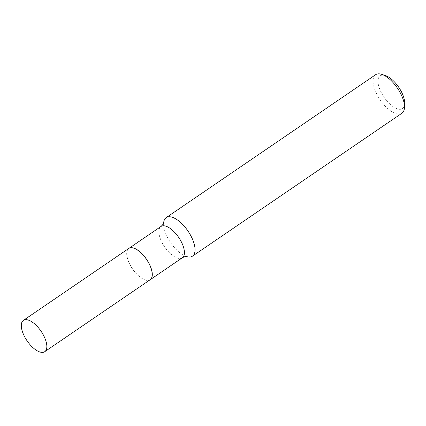 <?xml version="1.0" encoding="UTF-8"?>
<svg xmlns="http://www.w3.org/2000/svg" width="426" height="426" viewBox="0 0 426 426"><rect width="100%" height="100%" fill="white"/><g stroke="black" fill="none" stroke-linecap="round" stroke-linejoin="round"><path stroke-width="0.32" stroke-dasharray="2.13 1.6" d="M150.144 279.749A18.946 8.483 55.7 0 1 128.854 262.416A18.946 8.483 55.7 0 1 128.785 248.449M132.39 247.9A18.85 8.44 55.7 0 1 150.021 265.776A18.85 8.44 55.7 0 1 146.539 280.292A18.85 8.44 55.7 0 1 145.17 279.962A18.85 8.44 55.7 0 1 126.778 253.001A18.85 8.44 55.7 0 1 132.39 247.9M150.176 279.722A18.946 8.483 55.7 0 1 146.645 280.329A18.946 8.483 55.7 0 1 145.266 279.994A18.946 8.483 55.7 0 1 126.783 252.9A18.946 8.483 55.7 0 1 128.822 248.427M404.7 103.869A19.82 8.877 55.7 0 1 398.8 109.232A19.82 8.877 55.7 0 1 380.258 90.44A19.82 8.877 55.7 0 1 383.917 75.173A19.82 8.877 55.7 0 1 385.36 75.524M401.92 113.225A23.318 10.442 55.7 0 1 397.527 113.998A23.318 10.442 55.7 0 1 377.713 95.909A23.318 10.442 55.7 0 1 375.631 74.704M186.46 256.532A23.318 10.442 55.7 0 1 186.215 256.452A23.318 10.442 55.7 0 1 163.627 223.352A23.318 10.442 55.7 0 1 163.643 223.096M182.333 257.783A18.946 8.483 55.7 0 1 178.766 258.412A18.946 8.483 55.7 0 1 162.663 243.715A18.946 8.483 55.7 0 1 160.975 226.483M163.659 223.032L163.627 223.352M186.524 256.543L186.215 256.452"/><path stroke-width="0.64" d="M23.462 334.335A18.946 8.483 55.7 0 1 23.393 320.373A18.946 8.483 55.7 0 1 44.682 337.706A18.946 8.483 55.7 0 1 44.751 351.668A18.946 8.483 55.7 0 1 23.462 334.335M23.393 320.373L128.785 248.449A18.946 8.483 55.7 0 1 150.074 265.781A18.946 8.483 55.7 0 1 150.144 279.749L44.751 351.668M128.822 248.427A18.946 8.483 55.7 0 1 128.854 248.401A18.946 8.483 55.7 0 1 132.422 247.778A18.946 8.483 55.7 0 1 148.52 262.469A18.946 8.483 55.7 0 1 150.213 279.701A18.946 8.483 55.7 0 1 150.176 279.722M163.643 223.096A23.318 10.442 55.7 0 1 166.188 217.627L375.631 74.704A23.318 10.442 55.7 0 1 380.019 73.932A23.318 10.442 55.7 0 1 381.712 74.342L385.36 75.524A19.82 8.877 55.7 0 1 404.7 103.869L404.471 107.693A23.318 10.442 55.7 0 1 401.92 113.225L192.477 256.154A23.318 10.442 55.7 0 1 188.09 256.926A23.318 10.442 55.7 0 1 186.46 256.532M381.712 74.342A23.318 10.442 55.7 0 1 404.471 107.693M166.188 217.627A23.318 10.442 55.7 0 1 170.581 216.855A23.318 10.442 55.7 0 1 190.395 234.944A23.318 10.442 55.7 0 1 192.477 256.154M128.854 248.401L160.975 226.483A18.946 8.483 55.7 0 1 164.542 225.855A18.946 8.483 55.7 0 1 180.64 240.552A18.946 8.483 55.7 0 1 182.333 257.783C184.314 256.724 185.709 256.308 186.508 256.537L186.215 256.452M160.975 226.483C163.073 224.427 163.967 223.277 163.659 223.032M150.213 279.701L182.333 257.783"/></g></svg>
